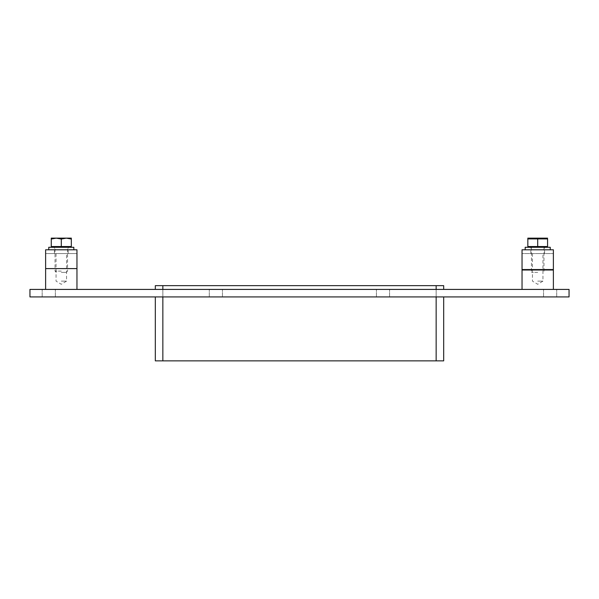<?xml version="1.0" encoding="UTF-8"?>
<svg xmlns="http://www.w3.org/2000/svg" width="599" height="599" viewBox="0 0 599 599"><rect width="100%" height="100%" fill="white"/><g stroke="black" fill="none" stroke-linecap="round" stroke-linejoin="round"><path stroke-width="0.45" stroke-dasharray="3 2.25" d="M48.759 296.932L42.177 296.932L48.759 296.932M48.759 289.414L42.177 289.414L48.759 289.414M215.88 296.932L209.298 296.932L215.88 296.932M215.88 289.414L209.298 289.414L215.88 289.414M383.001 296.932L376.419 296.932L383.001 296.932M383.001 289.414L376.419 289.414L383.001 289.414M550.122 296.932L543.54 296.932L550.122 296.932M550.122 289.414L543.54 289.414L550.122 289.414M155.321 289.414L162.846 289.414L155.321 289.414L155.321 285.648L436.154 285.648L162.846 285.648L162.846 360.875L436.154 360.875L436.154 285.648L436.154 360.875L162.846 360.875L162.846 285.648L162.846 360.875L162.846 285.648L436.154 285.648L436.154 360.875L155.321 360.875L155.321 296.932L443.679 296.932L155.321 296.932M436.154 289.414L162.846 289.414L443.679 289.414L436.154 289.414L436.154 285.648L436.154 360.875L436.154 296.932M29.95 296.932L569.05 296.932L569.05 289.414L29.95 289.414L29.95 296.932M443.679 289.414L443.679 285.648L162.846 285.648L162.846 289.414M162.846 296.932L162.846 360.875L443.679 360.875L443.679 296.932M436.154 285.648L162.846 285.648M162.846 360.875L436.154 360.875M537.707 249.79L525.173 249.79L537.707 249.79M537.707 253.557L544.603 253.557L537.707 253.557M522.036 289.414L522.036 253.557L522.036 270.007L553.379 270.007L553.379 249.79L522.036 249.79L522.036 269.273L553.379 269.273L522.036 269.273L522.036 253.557L553.379 253.557L522.036 253.557L553.379 253.557L553.379 289.414L522.036 289.414L553.379 289.414M61.293 249.79L48.759 249.79L61.293 249.79M61.293 253.557L68.189 253.557L61.293 253.557M76.964 289.414L45.621 289.414L76.964 289.414L76.964 253.557L76.964 268.599L45.621 268.599L45.621 253.557L45.621 268.599L45.621 253.557L76.964 253.557L45.621 253.557L76.964 253.557L76.964 268.599L45.621 268.599L45.621 249.79L76.964 249.79L76.964 268.599L45.621 268.599M537.707 247.282L528.46 247.282L537.707 247.282M550.241 247.282L525.173 247.282M61.293 247.282L52.046 247.282L61.293 247.282M73.827 247.282L48.759 247.282M527.839 238.911L537.707 238.911L537.707 246.533L527.839 246.533L527.839 238.911M537.707 238.911L547.576 238.911L547.576 246.533L537.707 246.533M527.884 238.125L547.531 238.125M537.707 272.358L531.44 272.358L537.707 272.358M66.347 238.125L71.326 239.023L71.326 238.125L66.264 238.125L61.293 239.023L61.293 246.533L51.267 246.533L51.267 239.023L56.239 238.125L61.293 239.023M61.293 246.533L71.326 246.533L71.326 239.023M56.239 238.125L51.267 238.125L51.267 239.023M56.321 238.125L66.264 238.125M61.293 271.107L55.026 271.107L61.293 271.107M61.293 272.358L66.309 272.358L61.293 272.358M61.293 281.133L66.541 281.133L61.293 281.133M45.621 289.414L45.621 253.557L76.964 253.557L76.964 268.599M537.707 281.133L542.956 281.133L537.707 281.133M553.379 270.007L553.379 253.557L522.036 253.557L522.036 270.007M55.34 296.932L55.34 289.414L55.34 296.932M42.177 296.932L42.177 289.414L42.177 296.932M222.461 296.932L222.461 289.414L222.461 296.932M209.298 296.932L209.298 289.414L209.298 296.932M389.582 296.932L389.582 289.414L389.582 296.932M376.419 296.932L376.419 289.414L376.419 296.932M556.703 296.932L556.703 289.414L556.703 296.932M543.54 296.932L543.54 289.414L543.54 296.932M544.603 253.557L544.603 247.282M530.811 253.557L530.811 247.282M68.189 253.557L68.189 247.282M54.397 253.557L54.397 247.282M531.44 247.282L531.44 272.358M543.974 247.282L543.974 272.358M66.309 272.358L67.56 271.107L67.56 247.282M56.276 272.358L55.026 271.107L55.026 247.282M56.044 253.557L56.044 281.133L61.293 284.293L66.541 281.133L66.541 253.557M532.459 253.557L532.459 281.133L537.707 284.293L542.956 281.133L542.956 253.557"/><path stroke-width="0.9" d="M569.05 296.932L29.95 296.932L29.95 289.414L569.05 289.414L569.05 296.932M162.846 289.414L162.846 285.648L155.321 285.648L155.321 289.414M155.321 296.932L155.321 360.875L162.846 360.875L162.846 296.932M162.846 285.648L436.154 285.648L436.154 289.414M443.679 289.414L443.679 285.648L436.154 285.648M436.154 296.932L436.154 360.875L443.679 360.875L443.679 296.932M436.154 360.875L162.846 360.875M522.036 270.007L553.379 270.007L553.379 249.79L522.036 249.79L522.036 289.414M76.964 249.79L45.621 249.79L45.621 268.599L76.964 268.599L76.964 249.79M525.173 249.79L525.173 247.282L550.241 247.282L550.241 249.79M48.759 249.79L48.759 247.282L73.827 247.282L73.827 249.79M537.707 238.911L547.576 238.911L547.576 246.533L537.707 246.533L537.707 238.911L527.839 238.911L527.839 238.147L527.839 246.533L537.707 246.533M547.576 238.147L527.839 238.147M51.267 239.023L51.267 246.533L71.326 246.533L71.326 239.023L66.347 238.125L61.293 239.023L56.239 238.125L51.267 239.023L51.267 238.125L56.239 238.125M61.293 239.023L61.293 246.533M66.347 238.125L71.326 238.125L71.326 239.023M66.264 238.125L56.321 238.125M76.964 289.414L76.964 268.599M45.621 289.414L45.621 268.599M553.379 289.414L553.379 270.007M546.954 247.282L546.954 246.533M528.46 247.282L528.46 246.533M70.54 247.282L70.54 246.533M52.046 247.282L52.046 246.533"/></g></svg>
